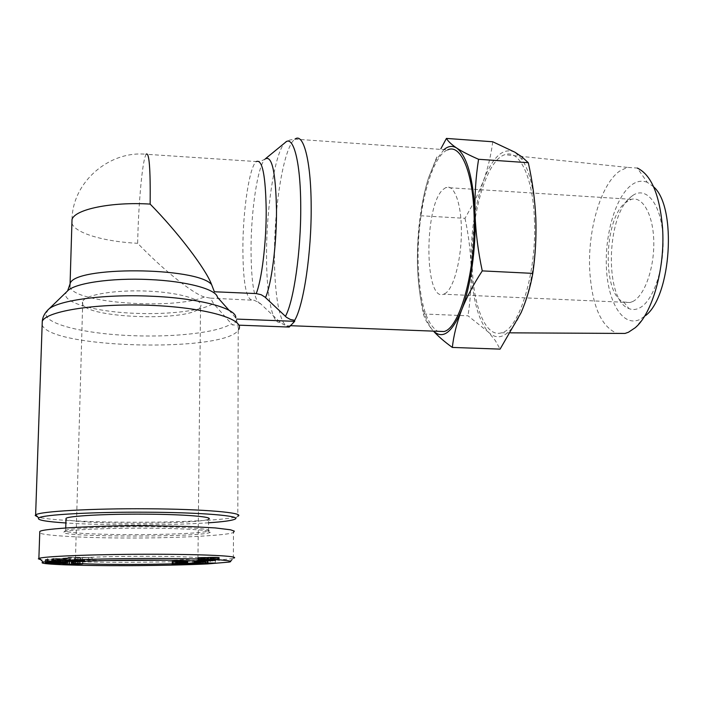 <?xml version="1.0" encoding="UTF-8"?>
<svg xmlns="http://www.w3.org/2000/svg" width="704" height="704" viewBox="0 0 704 704"><rect width="100%" height="100%" fill="white"/><g stroke="black" fill="none" stroke-linecap="round" stroke-linejoin="round"><path stroke-width="0.53" stroke-dasharray="3.52 2.64" d="M294.668 320.32L291.922 324.227L289.212 326.066L283.686 324.667L280.122 322.212L260.093 303.301L254.346 300.3L210.47 298.144L213.479 303.53L232.399 324.922L238.929 325.169M229.055 310.306L236.746 319.097L235.611 322.08L232.399 324.922M230.217 561.801L233.878 558.096L232.857 558.369C225.614 560.27 181.183 562.126 128.568 562.285C84.726 562.417 49.113 561.273 40.797 559.742M53.214 561.642L53.31 558.527L69.018 558.87L67.839 558.694L67.751 561.669M67.839 558.694L57.2 558.826L62.207 558.694L62.119 561.651M62.207 558.694L64.117 558.747L64.029 561.651M64.117 558.747L60.183 559.002L60.086 562.082M60.183 559.002L53.768 558.967L53.671 562.056M53.768 558.967L51.753 558.809L53.152 558.703L53.064 561.642M63.29 564.177L63.369 561.414L66.211 561.546L66.141 564.115M66.211 561.546L74.738 561.493L74.668 564.177M74.606 563.886L74.686 561.07L82.553 561.097L82.465 564.036M69.687 564.37L69.766 561.449L63.369 561.414M235.039 519.121L237.38 516.481C229.566 519.966 179.881 522.465 130.126 522.227C88.132 522.095 48.136 520.036 37.902 517.097M208.578 522.799C186.815 524.216 160.714 524.894 130.284 524.832C105.459 524.735 83.987 524.11 65.877 522.975M65.358 530.702L65.657 530.446C68.138 528.378 105.23 526.53 144.021 526.698C184.36 526.777 214.113 528.924 208.507 530.983L208.322 531.062C203.491 533.148 167.922 534.741 132.053 534.644C95.982 534.626 63.694 532.858 65.358 530.702M208.507 530.983L208.604 519.209C204.477 521.638 168.573 523.486 132.282 523.31C99.211 523.222 68.922 521.47 65.991 519.209M63.791 532.206L63.958 532.03C66.202 529.901 104.984 527.991 145.798 528.185C186.657 528.343 215.565 530.464 209.818 532.523L209.757 532.541C200.314 537.337 59.805 537.17 63.791 532.206M280.122 322.212C272.07 324.878 266.429 294.254 266.543 255.209C266.341 207.724 274.921 152.082 284.935 142.789L289.678 140.043L295.002 139.137L447.674 149.882C430.593 156.385 416.627 214.122 418.176 263.639C419.487 301.154 425.982 323.699 437.686 331.294M69.766 561.449L71.43 561.396L71.28 563.939M167.702 560.208C184.14 559.768 194.137 559.205 197.674 558.501L197.965 558.43C202.699 557.278 176.959 556.213 142.534 556.301C109.419 556.336 77.686 557.462 75.478 558.598L75.231 558.73C75.486 559.601 85.888 560.208 106.427 560.534M82.491 302.104C77.915 318.322 193.662 322.608 200.464 306.9L200.526 306.786C204.618 300.203 181.245 292.714 148.905 291.174C116.609 289.546 85.483 294.527 82.738 301.356L82.491 302.104M534.406 218.944C537.117 271.674 519.35 329.419 501.547 332.79C485.795 337.964 473.246 306.583 472.226 266.112C470.228 217.325 485.698 160.582 504.803 154.695C519.05 148.914 532.858 176.282 534.406 218.944M653.62 186.824L647.266 182.336L637.34 168.062L627.282 167.367L619.573 171.134C600.565 184.589 587.462 230.842 589.767 270.97C592.134 306.011 601.251 326.814 617.126 333.406M647.266 182.336C642.242 180.321 637.19 181.06 632.122 184.562C615.859 195.879 604.578 234.335 606.443 268.453C608.089 302.667 622.934 327.334 639.804 319.51L645.55 315.621L635.219 327.73M632.738 195.492L630.423 197.305C605.889 216.92 604.639 300.414 628.918 308.598C632.218 309.971 635.633 309.822 639.162 308.15C653.224 301.814 664.972 267.23 662.904 235.664C661.047 203.984 646.316 185.847 632.738 195.492M632.773 301.514L629.983 302.535L623.753 302.016C602.254 295.029 603.381 220.132 625.108 202.866L631.374 199.329C642.875 196.073 653.435 215.16 653.787 241.982C654.28 268.761 644.362 296.014 632.773 301.514M445.729 293.128L443.722 294.228C424.362 302.72 423.861 206.316 442.886 189.622L445.914 187.519C454.142 183.92 461.454 203.447 461.402 231.211C461.446 258.922 454.045 287.276 445.729 293.128M289.221 327.061L289.212 326.066C280.509 328.97 274.384 297.062 274.463 256.476C274.146 205.788 283.897 146.309 294.994 139.137M69.837 286.484C72.415 303.037 173.158 310.209 204.301 297L210.47 298.144M217.439 297.255L214.368 291.764M204.301 297C191.963 293.084 162.422 269.104 137.658 243.294C138.292 209.106 141.557 169.171 144.883 157.432L146.062 154.273L256.318 161.55C249.357 166.54 242.845 210.734 242.871 248.653C243.047 280.922 245.916 297.994 251.495 299.878M233.35 558.246L233.482 532.374C229.865 535.401 173.633 538.27 129.07 537.997C89.346 538.12 42.275 535.762 39.741 532.866M443.96 149.618L435.75 160.503L428.542 177.874C420.666 203.518 416.97 232.311 417.463 264.264C418.396 295.768 423.315 317.583 432.221 329.71L433.523 331.135M436.858 156.966L428.542 177.874C424.468 190.89 421.969 203.518 421.036 215.758C418.405 231.572 417.208 247.738 417.463 264.264C417.965 280.799 419.936 297.37 423.386 313.975C424.732 318.93 427.671 324.166 432.221 329.71L432.379 329.894M56.866 561.625L56.962 558.51L56.602 561.625M53.31 558.527L56.698 558.51M47.802 558.747L47.696 561.854M69.687 558.694L69.599 561.678M70.462 558.58L70.374 561.686M59.242 558.518L59.145 561.634M57.2 558.826L57.103 561.915M61.169 558.844L61.09 561.642M55.748 561.625L55.836 558.677L53.152 558.703M55.836 558.677L55.774 561.625M55.862 558.677L56.962 558.51M74.738 561.493L73.647 561.141L73.568 564.08M74.686 561.07L73.647 561.141M77.37 561.282L77.29 564.203M79.728 561.387L79.658 563.922M82.553 561.097L78.778 560.956L78.698 563.904M78.778 560.956L73.427 560.947L73.339 563.895M73.427 560.947L70.118 561.035L70.03 563.983M70.118 561.035L71.359 561.378M68.121 561.264L68.033 564.194M65.762 561.15L65.674 564.098M65.199 561.167L65.111 564.106M58.423 562.496L58.511 559.592L45.874 559.891L45.778 562.927M45.874 559.891L45.945 562.918M46.042 560.05L66.502 559.962L66.414 562.971M66.502 559.962L66.326 562.839M66.414 559.812L53.302 559.865L53.205 562.76M53.302 559.865L66.264 559.566L66.176 562.61M66.264 559.566L66.079 562.461M66.176 559.407L45.47 559.495L45.373 562.558M45.47 559.495L45.531 562.558M45.628 559.645L58.511 559.592M66.475 561.123L66.554 558.316L70.242 558.034L70.145 561.176M70.242 558.034L66.396 557.982L66.299 561.123M66.396 557.982L62.726 558.263L62.63 561.387M62.726 558.263L66.554 558.316M82.403 561.062L82.491 557.929L80.23 557.797L80.15 560.727M91.986 560.666L92.074 557.515L84.612 557.612L84.533 560.586M84.612 557.612L80.23 557.797M88.572 557.665L88.493 560.63M92.074 557.515L71.342 557.269L71.245 560.446M71.342 557.269L67.962 557.418L67.866 560.595M67.962 557.418L79.086 558.07L79.006 560.78M79.086 558.07L82.491 557.929M72.046 563.526L72.134 560.551L67.998 560.578L67.91 563.552M67.373 563.138L67.461 560.138L69.168 560.287L65.859 560.384L65.771 563.191M65.859 560.384L67.998 560.578M69.168 560.287L69.08 563.279M67.461 560.138L50.908 560.648L50.811 563.631M50.908 560.648L52.606 560.798L52.518 563.587M52.606 560.798L73.779 560.701L73.691 563.666M73.779 560.701L72.134 560.551M215.301 563.077L215.327 560.164L208.261 560.014L208.234 562.936M208.261 560.014L205.682 560.138L205.656 563.05M205.682 560.138L205.726 563.05M205.753 560.146L205.876 563.042M205.902 560.182L205.841 563.103M205.867 560.19L205.489 563.138M205.515 560.234L204.961 560.261L204.934 563.165M204.961 560.261L204.019 560.278L203.993 563.182M204.019 560.278L203.852 563.191M203.887 560.278L202.91 560.287L202.884 563.191M202.91 560.287L201.758 560.278L201.731 563.182M201.758 560.278L201.582 563.182M201.608 560.27L200.675 560.252L200.649 563.165L200.666 560.446L201.705 560.446L201.678 563.182M200.675 560.252L200.165 560.226L200.138 563.138M200.165 560.226L200.015 562.954M200.05 560.208L200.323 562.945M200.35 560.164L200.684 561.458M200.684 561.598L200.675 562.936M200.702 560.146L201.661 560.129L201.643 561.642M201.643 562.126L201.634 562.91M201.661 560.129L202.435 560.12L202.409 562.901M202.435 560.12L203.57 560.12L203.544 562.883M203.57 560.12L205.594 559.953L205.568 562.883M205.594 559.953L204.468 559.953L204.433 562.883M204.468 559.953L203.412 559.962L203.386 562.883M203.412 559.962L202.567 559.97L202.541 562.892M202.567 559.97L201.476 559.988L201.45 562.918L201.45 559.988L200.508 560.014L200.482 562.936M200.508 560.014L199.602 560.05L199.566 562.971M199.602 560.05L199.162 562.989M199.188 560.058L198.51 560.094L198.484 563.015M198.51 560.094L197.833 560.138L197.806 563.059M197.833 560.138L197.463 563.077M197.49 560.164L197.006 560.199L196.979 563.121M197.006 560.199L196.68 563.156M196.706 560.234L196.548 563.182M196.574 560.27L196.601 563.174M196.627 560.305L196.874 563.13M196.9 560.34L197.393 560.375L197.366 563.086M197.393 560.375L198.035 560.402L198.009 563.042M198.035 560.402L198.801 560.419L198.774 563.006M198.801 560.419L199.716 560.437L199.69 562.962M199.716 560.437L200.666 560.446M201.705 560.446L202.77 560.437L202.743 563.191M202.77 560.437L203.852 560.428L203.826 563.191M203.852 560.428L203.949 563.182M203.975 560.428L204.952 560.402L204.926 563.165M204.952 560.402L205.832 560.375L205.806 563.103M205.832 560.375L206.606 560.349L206.58 563.015M206.606 560.349L207.284 560.314L207.266 562.98M207.284 560.314L207.469 562.971M207.495 560.296L207.891 562.954M207.918 560.261L208.032 562.945M208.058 560.243L208.217 562.936M208.243 560.199L210.223 560.243L210.197 562.971M210.223 560.243L206.325 560.49L206.298 563.385M206.325 560.49L209.546 560.534L209.519 563.191M209.546 560.534L215.327 560.164M185.583 563.966L185.61 561.475L186.402 561.44L186.366 564.001M186.402 561.44L187.035 561.414L187 564.045M187.035 561.414L187.493 561.378L187.466 564.08M187.493 561.378L187.774 564.115M187.81 561.343L187.642 564.089M187.889 561.326L187.924 564.15M187.678 561.238L187.299 564.062M187.334 561.202L186.859 561.167L186.824 564.027M186.859 561.167L186.252 561.132L186.217 563.992M186.252 561.132L185.812 563.974M185.847 561.114L185.161 561.079L185.126 563.948M185.161 561.079L184.474 561.053L184.439 563.93M184.474 561.053L183.744 561.035L183.814 563.913M183.744 561.035L183.014 561.018L182.978 563.895M183.014 561.018L182.582 563.886M182.626 561.018L181.588 561.009L181.553 563.878M181.588 561.009L180.567 561L180.532 563.878M180.567 561L179.546 561.009L179.511 563.878M179.546 561.009L178.79 561.009L178.746 563.886M178.79 561.009L177.769 561.026L177.734 563.904M177.769 561.026L176.713 561.044L176.669 563.922M176.713 561.044L175.578 561.07L175.542 563.948M175.578 561.07L175.261 563.957M175.296 561.079L174.302 561.106L174.266 563.983L174.319 561.414L175.208 561.422L175.173 563.957M174.302 561.106L173.501 561.141L173.457 564.01M173.501 561.141L172.876 561.167L172.832 564.036M172.876 561.167L172.436 564.062M172.471 561.194L172.093 564.098M172.128 561.229L171.961 564.133M172.005 561.273L172.049 564.115M172.084 561.299L172.322 564.08M172.366 561.334L172.841 561.361L172.806 564.045M172.841 561.361L172.867 564.036M172.911 561.37L173.554 561.396L173.518 564.01M173.554 561.396L174.319 561.414M175.208 561.422L176.176 561.431L176.141 564.098L176.158 561.229L181.06 561.238L176.158 561.229M176.176 561.431L177.17 561.431L177.135 564.142M177.17 561.431L178.226 561.431L178.191 564.168L178.235 561.308M178.226 561.431L179.256 561.414L179.221 564.159M179.256 561.414L180.277 561.387L180.242 564.142M180.277 561.387L181.122 561.37L181.095 563.878M181.122 561.37L181.852 561.334L181.817 563.886M181.852 561.334L182.336 561.308L182.301 563.886M182.336 561.308L182.688 563.895M182.714 561.264L182.855 563.895M182.89 561.282L183.436 561.317L183.401 563.904M183.85 561.37L183.806 564.23M183.841 561.378L183.559 564.265M183.594 561.414L182.873 561.44L182.838 564.291M182.873 561.44L182.776 564.291M182.811 561.44L181.755 561.449L181.72 564.3M181.755 561.449L181.403 564.3M181.438 561.449L180.558 561.431L180.523 564.282M180.558 561.431L176.827 561.546L176.783 564.388M176.827 561.546L177.065 564.379M177.1 561.554L177.998 561.572L177.954 564.353M177.998 561.572L178.922 561.581L178.886 564.326M178.922 561.581L179.062 564.326M179.098 561.581L180.145 561.581L180.11 564.291M180.145 561.581L181.262 561.572L181.227 564.291M181.262 561.572L182.081 561.563L182.046 564.3M182.081 561.563L183.084 561.537L183.058 564.282M183.084 561.537L184.228 561.51L184.202 563.922M184.228 561.51L184.677 561.502L184.642 563.93M184.677 561.502L185.61 561.475M205.242 563.57L205.269 560.798L206.492 560.718L206.466 563.596M206.492 560.718L193.574 560.384L193.538 563.288M193.574 560.384L192.368 560.463L192.333 563.367M192.368 560.463L205.269 560.798M197.182 563.957L197.208 561.097L197.155 563.957M196.962 561.062L183.04 560.842L197.208 561.097L196.935 563.922M196.918 561.026L196.891 563.675M197.023 560.982L196.997 563.675M197.19 560.965L197.155 563.675M197.534 560.93L197.507 563.693M198.009 560.886L197.974 563.702M198.634 560.85L198.607 563.719M196.126 560.762L196.09 563.649M195.738 560.789L195.712 563.666M195.184 560.824L195.149 563.71M194.762 560.859L194.726 563.737M194.621 560.877L194.594 563.746M194.005 560.947L193.978 563.825M186.622 560.718L186.586 563.605M183.04 560.842L183.005 563.728M211.658 557.621L212.898 557.63L212.872 560.542M212.898 557.63L214.069 557.63L214.042 560.525M214.069 557.63L214.122 560.525M214.139 557.63L215.433 557.621L215.415 560.243M215.433 557.621L216.665 557.594L216.647 560.278M216.665 557.594L217.202 557.586L217.175 560.305M217.202 557.586L218.134 557.55L218.117 560.349M218.134 557.55L218.821 557.506L218.794 560.402M218.821 557.506L219.199 560.454M219.217 557.454L219.314 560.498M219.34 557.427L219.252 560.463M219.278 557.383L218.997 560.419M219.023 557.339L218.574 557.295L218.557 560.384M218.574 557.295L218.02 557.26L218.002 560.349M218.02 557.26L217.369 557.225L217.351 560.314M217.369 557.225L216.55 557.19L216.533 560.278M216.55 557.19L215.697 557.154L215.679 560.252M215.697 557.154L214.817 557.137L214.79 560.234M214.817 557.137L214.078 557.128L214.051 560.226M214.078 557.128L212.802 557.119L212.775 560.217M212.802 557.119L211.543 557.128L211.517 560.226M211.543 557.128L210.329 557.146L210.302 560.243M210.329 557.146L209.757 557.163L209.73 560.261M209.757 557.163L208.692 557.198L208.666 560.296M208.692 557.198L207.882 557.242L207.847 560.331M207.882 557.242L207.812 560.34M207.838 557.242L207.363 560.375M207.39 557.286L207.117 560.428L207.143 557.489L202.444 557.63L207.143 557.489M207.143 557.339L206.738 560.419M206.765 557.33L205.621 557.313L205.594 560.402M205.621 557.313L204.433 557.313L204.406 560.402M204.433 557.313L203.949 557.313L203.914 560.402M203.949 557.313L202.664 557.33L202.638 560.419M202.664 557.33L201.379 557.357L201.344 560.446M201.379 557.357L200.684 557.374L200.658 560.463M200.684 557.374L199.663 557.41L199.637 560.498M199.663 557.41L198.88 557.454L198.854 560.542M198.88 557.454L198.484 560.569L198.528 557.647L199.012 557.682L198.986 560.534M198.51 557.48L198.132 560.613M198.167 557.524L198.088 560.657M198.114 557.577L198.176 560.604M199.012 557.682L199.619 557.726L199.593 560.498M199.619 557.726L200.323 557.77L200.297 560.481M200.323 557.77L201.106 557.806L201.08 560.454M201.106 557.806L201.863 557.832L201.837 560.437M201.863 557.832L202.462 557.841L202.435 560.701M202.462 557.841L203.579 557.858L203.553 560.745M203.579 557.858L204.767 557.867L204.741 560.745M204.767 557.867L205.577 557.867L205.55 560.745M205.577 557.867L206.844 557.858L206.818 560.718M206.844 557.858L208.102 557.832L208.085 560.657L208.094 557.586M208.102 557.832L208.85 557.814L208.833 560.287M208.85 557.814L209.994 557.779L209.977 560.252M209.994 557.779L210.866 557.744L210.839 560.516L210.883 557.436L215.195 557.348L210.883 557.436M210.866 557.744L211.094 560.525M211.121 557.726L211.561 557.682L211.534 560.542M492.747 141.768C490.996 155.364 487.828 168.59 483.226 181.438L475.042 200.279L465.001 218.328L421.036 215.758M423.386 313.975L467.993 315.806L488.312 332.033L495.273 340.49L500.095 349.114M465.001 218.328C468.459 234.353 470.51 250.562 471.143 266.93C471.548 283.298 470.492 299.587 467.993 315.806M74.36 557.48L80.529 557.559L74.36 557.48L74.281 560.481M57.376 560.63L63.756 560.595L57.376 560.63L57.288 563.446M181.06 561.238L181.025 563.878L181.06 561.238M514.879 152.196C503.078 147.074 492.527 156.825 483.226 181.438C474.47 206.765 470.439 235.268 471.143 266.93C472.375 298.373 478.104 320.074 488.312 332.033C498.397 341.774 508.763 336.538 519.411 316.325L521.118 312.638C531.212 289.942 537.328 251.486 535.806 217.879C534.433 191.145 529.892 171.723 522.174 159.614L514.879 152.196M80.441 560.542L80.529 557.559M77.898 557.674L77.81 560.824M62.374 563.288L62.454 560.481M63.756 560.595L63.677 563.253M177.082 563.913L177.118 561.141M177.901 561.132L177.866 563.904M178.983 561.123L178.948 563.886M179.062 561.132L179.027 563.886M179.916 561.141L179.881 563.878M180.62 561.167L180.585 563.878M180.646 561.167L180.611 563.878M180.77 561.264L180.734 564.124M179.995 561.29L179.96 564.15M179.3 561.299L179.265 564.159M178.138 561.308L178.103 564.168M177.338 561.29L177.302 564.15M176.616 561.264L176.572 564.124M176.59 561.264L176.546 564.124M176.132 561.194L176.088 563.939M176.361 561.176L176.326 563.93M214.984 560.234L215.002 557.339M215.195 557.348L215.178 560.243M215.178 557.401L215.151 560.481M214.94 557.418L214.914 560.498M213.972 557.454L213.946 560.534M213.488 557.462L213.462 560.542M212.238 557.471L212.212 560.551M211.834 557.471L211.807 560.551M210.619 557.392L210.593 560.243M210.698 557.374L210.672 560.243M211.446 557.339L211.42 560.226M211.886 557.322L211.86 560.226M213.145 557.304L213.118 560.226M213.682 557.304L213.664 560.226M214.702 557.322L214.685 560.234M202.629 560.718L202.664 557.647M202.444 557.63L202.418 560.419M202.567 557.577L202.541 560.419M203.086 557.542L203.06 560.41M204.116 557.506L204.09 560.402M205.225 557.489L205.198 560.402M206.457 557.48L206.43 560.41M207.997 557.515L207.97 560.331M208.252 557.559L208.226 560.314M207.442 557.621L207.407 560.692M206.483 557.656L206.457 560.727M205.225 557.682L205.198 560.745M204.195 557.682L204.169 560.754M203.078 557.665L203.042 560.736M42.143 324.94C50.301 348.665 224.259 352.616 238.198 330.229L237.811 516.278M48.488 309.426L45.971 313.614C44.634 324.465 87.463 334.294 134.182 335.738C176.185 337.313 218.548 332.367 231.449 323.726M229.214 562.074L232.857 558.369M71.905 561.572L71.843 563.93M67.637 290.858L67.197 291.298C57.253 301.303 93.667 311.969 135.986 313.342C169.154 314.714 202.629 310.658 213.479 303.53M260.63 303.794C254.47 301.998 251.266 284.055 251.029 249.973C250.958 211.165 257.638 165.898 265.091 159.042L265.892 158.382M71.914 223.221C74.589 233.086 104.667 241.771 137.658 243.294M47.502 558.8L47.397 561.898M75.706 561.422L75.618 564.256M75.583 561.317L75.504 564.247M78.021 561.264L77.942 564.186M80.247 561.378L80.177 563.93M69.802 561.053L69.714 564.001M69.441 561.202L69.362 564.027M67.54 561.273L67.452 564.168M68.93 561.906L69.018 558.87M64.645 558.835L64.557 561.66M51.753 558.809L51.665 561.669M82.887 564.089L82.966 561.211M62.744 564.238L62.832 561.299M65.657 530.446L65.727 527.965M65.525 530.526L63.958 532.03M265.091 159.042L261.105 161.102L256.318 161.55M71.359 563.939L71.43 561.396M197.674 558.501L200.526 561.431M510.673 332.842L501.547 332.79M623.753 302.016L628.918 308.598M625.108 202.866L630.423 197.305M629.983 302.535L443.722 294.228M238.621 329.639L236.597 320.109M208.322 531.062L209.757 532.541M72.019 219.507C72.556 181.403 109.78 150.524 146.062 154.273M435.75 160.503L436.841 156.966M47.23 561.933L47.335 558.835M75.768 564.282L75.847 561.396M73.498 563.895L73.577 561.114M78.83 561.211L78.751 563.904M69.089 564.071L69.168 561.123M66.783 561.326L66.695 564.142M75.302 558.677L71.377 562.487M197.965 558.43L200.526 306.786M75.478 558.598L82.738 301.356M522.174 159.614L521.822 156.79M627.282 167.367L504.803 154.695M631.374 199.329L445.914 187.519"/><path stroke-width="1.06" d="M229.214 562.074L207.522 563.93C187.255 564.907 156.543 565.55 128.762 565.655C77.678 565.814 40.999 564.379 42.09 562.628L43.129 562.153C48.145 560.525 92.268 558.606 147.831 558.474C177.61 558.43 205.999 558.985 220.484 559.918C228.897 560.666 232.135 561.29 230.217 561.801L229.214 562.074M40.797 559.742L38.35 558.809L39.389 558.281C43.833 556.486 89.822 554.321 147.338 554.242C207.055 554.18 240.205 556.222 233.878 558.096M67.751 561.669L47.23 561.933L67.751 561.792M66.141 564.115L63.29 564.177M63.281 564.335L82.465 564.036L66.123 564.458M37.902 517.097L35.2 515.486L35.737 514.862C39.442 511.412 92.004 508.367 147.136 508.781C204.512 509.071 245.494 512.811 237.952 516.199M65.877 522.975C45.505 521.611 36.45 519.93 38.711 517.933C42.434 514.694 93.394 511.834 146.793 512.204C202.356 512.45 242.238 515.935 235.039 519.121C232.206 520.546 223.388 521.778 208.578 522.799M229.055 310.306L217.439 297.255C216.498 289.326 186.648 281.107 149.134 279.55C111.082 277.675 73.709 283.29 67.197 291.298L48.488 309.426M65.991 519.209L66.018 518.346C68.508 515.97 105.538 513.894 144.25 514.149C184.51 514.307 214.21 516.842 208.604 519.209M236.746 319.097L294.677 321.341L294.668 320.32L290.382 319.466L286.528 317.346L264.959 297.079L261.202 294.738L256.194 293.577L214.368 291.764L211.605 284.583C205.92 269.218 178.068 232.443 150.163 204.098C111.69 201.643 74.721 209.317 72.019 219.507L71.914 223.221M437.686 331.294L443.96 331.531C459.958 328.346 476.3 269.139 474.091 215.098C472.886 171.345 460.504 143.554 447.674 149.882M142.798 560.102C180.374 559.979 207.786 561.062 201.282 562.214C196.442 563.332 164.34 564.309 131.965 564.397C98.446 564.529 68.816 563.666 71.377 562.487C72.362 561.352 106.638 560.164 142.798 560.102M106.427 560.534L167.702 560.208M617.126 333.406L625.02 333.441L628.452 332.244L635.219 327.73C652.344 313.526 665.35 267.934 662.534 227.806C659.674 194.735 651.279 174.821 637.34 168.062M645.55 315.621C671.308 296.217 677.054 206.923 653.62 186.824M238.929 325.169L289.221 327.061L294.677 321.341M39.741 532.866L39.785 531.599C40.621 528.598 99.202 525.351 147.84 525.756L189.438 526.522L215.186 527.921L230.551 529.795L234.291 531.115L233.482 532.374M433.523 331.135C442.79 339.636 452.144 332.64 461.569 310.138C470.624 287.162 476.23 248.239 475.033 214.28C473.255 178.112 467.157 156.042 456.738 148.078C452.558 145.438 448.29 145.957 443.96 149.618M45.945 563.068L58.414 562.637L45.373 562.558L66.079 562.461L53.205 562.901L66.414 562.971L45.945 562.918M66.299 561.123L70.145 561.176L66.299 561.123M84.524 560.762L78.998 561.202L67.866 560.595L84.533 560.586M65.762 563.376L50.811 563.631L65.771 563.191M205.656 563.05L215.301 563.077L205.656 563.05M187 564.256L171.961 564.133L187 564.045M193.538 563.288L206.466 563.596L193.538 563.288M196.935 563.922L183.005 563.728L196.935 563.922M212.872 560.701L198.088 560.657L212.872 560.542M433.462 331.135C438.266 336.38 444.558 341.81 452.329 347.433C453.675 335.438 456.755 323.013 461.569 310.138C466.655 297.264 473.563 284.187 482.266 270.89C478.183 251.953 475.772 233.077 475.033 214.28C474.575 195.51 475.754 177.17 478.57 159.28C469.454 155.32 462.176 151.589 456.738 148.078C451.581 144.593 448.14 141.372 446.433 138.415L440.862 148.773M201.643 561.642L201.643 562.126M176.114 564.098L178.191 564.282M215.415 560.243L215.415 560.683M201.837 560.437L201.828 560.894M202.418 560.419L208.076 560.894M208.833 560.287L208.824 560.877M209.977 560.252L209.968 560.842M210.593 560.243L210.839 560.806M446.433 138.415L492.747 141.768L514.879 152.196L521.805 156.781L528.29 162.712L478.57 159.28M482.266 270.89L532.814 273.372C535.454 254.954 536.448 236.447 535.806 217.879C534.89 199.294 532.382 180.902 528.29 162.712M452.329 347.433L500.095 349.114L521.118 312.638C526.548 299.93 530.446 286.845 532.814 273.372M74.281 560.481L80.441 560.542M80.441 560.718L74.272 560.648M63.677 563.253L62.374 563.288M57.288 563.446L63.668 563.578M62.366 563.473L57.279 563.614M177.866 563.904L177.082 563.913M178.948 563.886L177.866 564.001M179.881 563.878L179.027 564.001M180.585 563.878L179.881 564.01M178.2 564.168L180.611 564.036M177.082 564.018L176.326 564.045M210.866 560.516L215.169 560.437M211.42 560.226L210.672 560.463M211.86 560.226L211.42 560.419M213.118 560.226L211.86 560.41M213.664 560.226L213.118 560.393M214.685 560.234L213.655 560.393M203.06 560.41L202.541 560.657M204.09 560.402L203.06 560.622M205.198 560.402L204.09 560.586M206.43 560.41L205.198 560.569M207.117 560.428L206.422 560.56M207.97 560.331L207.117 560.569M238.621 329.639C245.775 319.713 208.129 307.947 153.34 305.448C98.595 302.826 46.226 310.851 42.266 321.367L42.143 324.94M71.843 563.93L71.826 564.485M235.77 317.865C237.037 308.422 199.593 298.091 150.568 296.182C102.282 293.946 55.088 300.775 47.643 310.244C44.396 313.606 42.601 317.319 42.266 321.367L35.622 514.941M256.194 293.577C261.659 280.597 266.306 243.232 266.209 210.786C265.637 175.393 262.337 158.981 256.318 161.55M146.062 154.273C149.16 151.439 150.524 168.054 150.163 204.098M265.091 159.042C271.929 154.827 275.73 171.899 276.496 210.267C276.654 244.684 271.524 284.284 265.514 297.581M285.393 316.378C293.753 301.673 301.136 250.606 300.722 206.017C300.626 160.987 293.031 133.751 284.935 142.789L265.892 158.382M294.668 320.32C303.688 305.404 311.678 252.094 311.168 205.48C310.983 160.494 303.354 132.282 294.994 139.137M211.605 284.583C197.27 266.79 73.049 265.971 70.074 283.826L69.837 286.484M38.711 517.933L35.737 514.862M65.727 527.965L66.018 518.346M443.96 331.531L290.514 325.706M200.526 561.431L201.282 562.214M625.02 333.441L510.673 332.842M72.019 219.507L70.074 283.826L67.637 290.858M39.785 531.599L38.878 558.448M43.129 562.153L39.389 558.281"/></g></svg>
